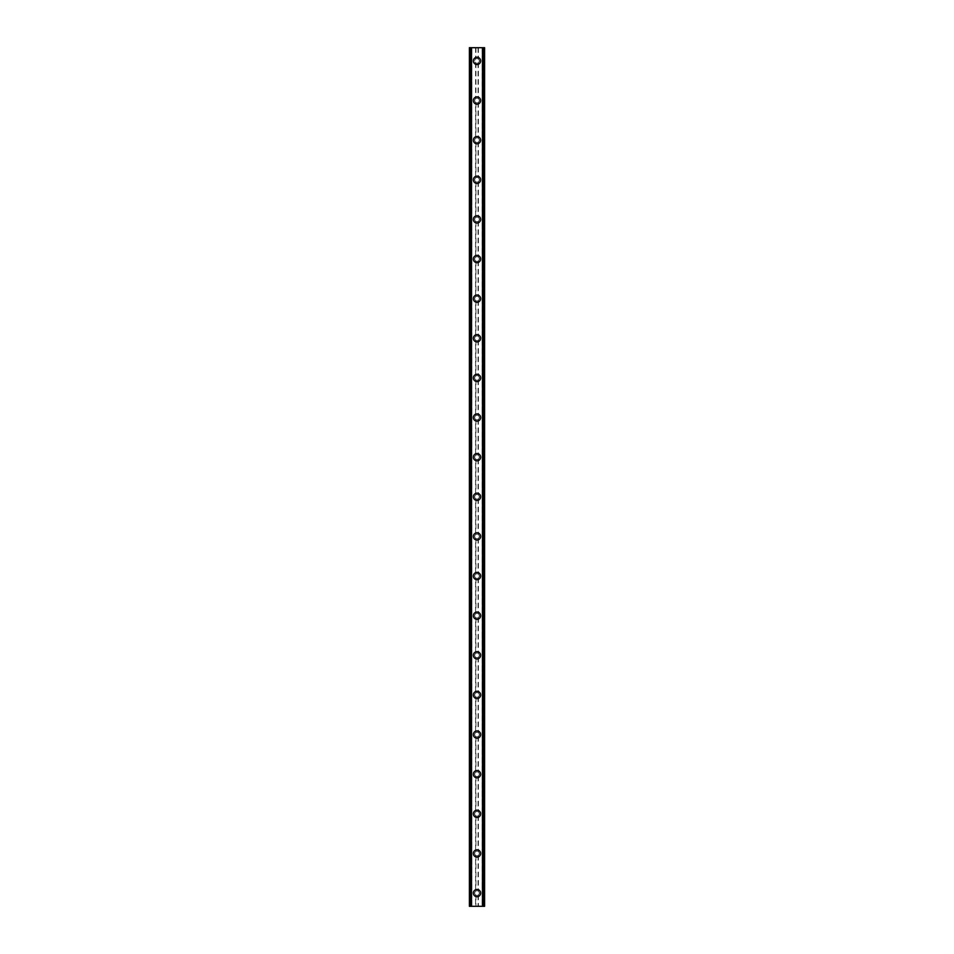 <?xml version="1.0" encoding="UTF-8"?>
<svg xmlns="http://www.w3.org/2000/svg" width="954" height="954" viewBox="0 0 954 954"><rect width="100%" height="100%" fill="white"/><g stroke="black" fill="none" stroke-linecap="round" stroke-linejoin="round"><path stroke-width="0.72" stroke-dasharray="4.77 3.58" d="M475.605 894.935L475.951 895.15A2.313 2.313 0 0 0 478.049 895.15L478.395 894.935A2.313 2.313 0 0 0 477 890.774A2.313 2.313 0 0 0 474.687 893.087A2.313 2.313 0 0 0 477 895.401A2.313 2.313 0 0 0 478.395 891.251L478.049 891.024A2.313 2.313 0 0 0 475.951 891.024L475.605 891.251A2.313 2.313 0 0 0 475.605 894.935L475.605 906.3L469.404 906.3L469.404 47.7L469.499 906.3M473.363 893.087A3.637 3.637 0 0 1 477 889.462A3.637 3.637 0 0 1 480.637 893.087A3.637 3.637 0 0 0 477 889.462A3.637 3.637 0 0 0 473.363 893.087A3.637 3.637 0 0 0 477 896.724A3.637 3.637 0 0 0 480.637 893.087A3.637 3.637 0 0 0 477 889.462A3.637 3.637 0 0 0 473.363 893.087A3.637 3.637 0 0 0 477 896.724A3.637 3.637 0 0 0 480.637 893.087A3.637 3.637 0 0 1 477 896.724A3.637 3.637 0 0 1 473.363 893.087M475.605 855.309L475.951 855.523A2.313 2.313 0 0 0 478.049 855.523L478.395 855.309A2.313 2.313 0 0 0 477 851.147A2.313 2.313 0 0 0 474.687 853.46A2.313 2.313 0 0 0 477 855.774A2.313 2.313 0 0 0 478.395 851.612L478.049 851.397A2.313 2.313 0 0 0 475.951 851.397L475.605 851.612A2.313 2.313 0 0 0 475.605 855.309L475.605 891.251M473.363 853.46A3.637 3.637 0 0 1 477 849.835A3.637 3.637 0 0 1 480.637 853.46A3.637 3.637 0 0 0 477 849.835A3.637 3.637 0 0 0 473.363 853.46A3.637 3.637 0 0 0 477 857.097A3.637 3.637 0 0 0 480.637 853.46A3.637 3.637 0 0 0 477 849.835A3.637 3.637 0 0 0 473.363 853.46A3.637 3.637 0 0 0 477 857.097A3.637 3.637 0 0 0 480.637 853.46A3.637 3.637 0 0 1 477 857.097A3.637 3.637 0 0 1 473.363 853.46M475.605 815.682L475.951 815.897A2.313 2.313 0 0 0 478.049 815.897L478.395 815.682A2.313 2.313 0 0 0 477 811.52A2.313 2.313 0 0 0 474.687 813.834A2.313 2.313 0 0 0 477 816.147A2.313 2.313 0 0 0 478.395 811.985L478.049 811.771A2.313 2.313 0 0 0 475.951 811.771L475.605 811.985A2.313 2.313 0 0 0 475.605 815.682L475.605 851.612M473.363 813.834A3.637 3.637 0 0 1 477 810.208A3.637 3.637 0 0 1 480.637 813.834A3.637 3.637 0 0 0 477 810.208A3.637 3.637 0 0 0 473.363 813.834A3.637 3.637 0 0 0 477 817.471A3.637 3.637 0 0 0 480.637 813.834A3.637 3.637 0 0 0 477 810.208A3.637 3.637 0 0 0 473.363 813.834A3.637 3.637 0 0 0 477 817.471A3.637 3.637 0 0 0 480.637 813.834A3.637 3.637 0 0 1 477 817.471A3.637 3.637 0 0 1 473.363 813.834M475.605 776.055L475.951 776.27A2.313 2.313 0 0 0 478.049 776.27L478.395 776.055A2.313 2.313 0 0 0 477 771.893A2.313 2.313 0 0 0 474.687 774.207A2.313 2.313 0 0 0 477 776.52A2.313 2.313 0 0 0 478.395 772.358L478.049 772.144A2.313 2.313 0 0 0 475.951 772.144L475.605 772.358A2.313 2.313 0 0 0 475.605 776.055L475.605 811.985M473.363 774.207A3.637 3.637 0 0 1 477 770.57A3.637 3.637 0 0 1 480.637 774.207A3.637 3.637 0 0 0 477 770.57A3.637 3.637 0 0 0 473.363 774.207A3.637 3.637 0 0 0 477 777.844A3.637 3.637 0 0 0 480.637 774.207A3.637 3.637 0 0 0 477 770.57A3.637 3.637 0 0 0 473.363 774.207A3.637 3.637 0 0 0 477 777.844A3.637 3.637 0 0 0 480.637 774.207A3.637 3.637 0 0 1 477 777.844A3.637 3.637 0 0 1 473.363 774.207M475.605 736.428L475.951 736.643A2.313 2.313 0 0 0 478.049 736.643L478.395 736.428A2.313 2.313 0 0 0 477 732.267A2.313 2.313 0 0 0 474.687 734.58A2.313 2.313 0 0 0 477 736.893A2.313 2.313 0 0 0 478.395 732.732L478.049 732.517A2.313 2.313 0 0 0 475.951 732.517L475.605 732.732A2.313 2.313 0 0 0 475.605 736.428L475.605 772.358M473.363 734.58A3.637 3.637 0 0 1 477 730.943A3.637 3.637 0 0 1 480.637 734.58A3.637 3.637 0 0 0 477 730.943A3.637 3.637 0 0 0 473.363 734.58A3.637 3.637 0 0 0 477 738.217A3.637 3.637 0 0 0 480.637 734.58A3.637 3.637 0 0 0 477 730.943A3.637 3.637 0 0 0 473.363 734.58A3.637 3.637 0 0 0 477 738.217A3.637 3.637 0 0 0 480.637 734.58A3.637 3.637 0 0 1 477 738.217A3.637 3.637 0 0 1 473.363 734.58M475.605 696.802L475.951 697.016A2.313 2.313 0 0 0 478.049 697.016L478.395 696.802A2.313 2.313 0 0 0 477 692.64A2.313 2.313 0 0 0 474.687 694.953A2.313 2.313 0 0 0 477 697.267A2.313 2.313 0 0 0 478.395 693.105L478.049 692.89A2.313 2.313 0 0 0 475.951 692.89L475.605 693.105A2.313 2.313 0 0 0 475.605 696.802L475.605 732.732M473.363 694.953A3.637 3.637 0 0 1 477 691.316A3.637 3.637 0 0 1 480.637 694.953A3.637 3.637 0 0 0 477 691.316A3.637 3.637 0 0 0 473.363 694.953A3.637 3.637 0 0 0 477 698.59A3.637 3.637 0 0 0 480.637 694.953A3.637 3.637 0 0 0 477 691.316A3.637 3.637 0 0 0 473.363 694.953A3.637 3.637 0 0 0 477 698.59A3.637 3.637 0 0 0 480.637 694.953A3.637 3.637 0 0 1 477 698.59A3.637 3.637 0 0 1 473.363 694.953M475.605 657.175L475.951 657.389A2.313 2.313 0 0 0 478.049 657.389L478.395 657.175A2.313 2.313 0 0 0 477 653.013A2.313 2.313 0 0 0 474.687 655.326A2.313 2.313 0 0 0 477 657.64A2.313 2.313 0 0 0 478.395 653.478L478.049 653.263A2.313 2.313 0 0 0 475.951 653.263L475.605 653.478A2.313 2.313 0 0 0 475.605 657.175L475.605 693.105M473.363 655.326A3.637 3.637 0 0 1 477 651.689A3.637 3.637 0 0 1 480.637 655.326A3.637 3.637 0 0 0 477 651.689A3.637 3.637 0 0 0 473.363 655.326A3.637 3.637 0 0 0 477 658.952A3.637 3.637 0 0 0 480.637 655.326A3.637 3.637 0 0 0 477 651.689A3.637 3.637 0 0 0 473.363 655.326A3.637 3.637 0 0 0 477 658.952A3.637 3.637 0 0 0 480.637 655.326A3.637 3.637 0 0 1 477 658.952A3.637 3.637 0 0 1 473.363 655.326M475.605 617.548L475.951 617.763A2.313 2.313 0 0 0 478.049 617.763L478.395 617.548A2.313 2.313 0 0 0 477 613.386A2.313 2.313 0 0 0 474.687 615.7A2.313 2.313 0 0 0 477 618.013A2.313 2.313 0 0 0 478.395 613.851L478.049 613.637A2.313 2.313 0 0 0 475.951 613.637L475.605 613.851A2.313 2.313 0 0 0 475.605 617.548L475.605 653.478M473.363 615.7A3.637 3.637 0 0 1 477 612.063A3.637 3.637 0 0 1 480.637 615.7A3.637 3.637 0 0 0 477 612.063A3.637 3.637 0 0 0 473.363 615.7A3.637 3.637 0 0 0 477 619.325A3.637 3.637 0 0 0 480.637 615.7A3.637 3.637 0 0 0 477 612.063A3.637 3.637 0 0 0 473.363 615.7A3.637 3.637 0 0 0 477 619.325A3.637 3.637 0 0 0 480.637 615.7A3.637 3.637 0 0 1 477 619.325A3.637 3.637 0 0 1 473.363 615.7M475.605 577.909L475.951 578.136A2.313 2.313 0 0 0 478.049 578.136L478.395 577.909A2.313 2.313 0 0 0 477 573.759A2.313 2.313 0 0 0 474.687 576.073A2.313 2.313 0 0 0 477 578.386A2.313 2.313 0 0 0 478.395 574.225L478.049 574.01A2.313 2.313 0 0 0 475.951 574.01L475.605 574.225A2.313 2.313 0 0 0 475.605 577.909L475.605 613.851M473.363 576.073A3.637 3.637 0 0 1 477 572.436A3.637 3.637 0 0 1 480.637 576.073A3.637 3.637 0 0 0 477 572.436A3.637 3.637 0 0 0 473.363 576.073A3.637 3.637 0 0 0 477 579.698A3.637 3.637 0 0 0 480.637 576.073A3.637 3.637 0 0 0 477 572.436A3.637 3.637 0 0 0 473.363 576.073A3.637 3.637 0 0 0 477 579.698A3.637 3.637 0 0 0 480.637 576.073A3.637 3.637 0 0 1 477 579.698A3.637 3.637 0 0 1 473.363 576.073M475.605 538.283L475.951 538.509A2.313 2.313 0 0 0 478.049 538.509L478.395 538.283A2.313 2.313 0 0 0 477 534.133A2.313 2.313 0 0 0 474.687 536.446A2.313 2.313 0 0 0 477 538.748A2.313 2.313 0 0 0 478.395 534.598L478.049 534.383A2.313 2.313 0 0 0 475.951 534.383L475.605 534.598A2.313 2.313 0 0 0 475.605 538.283L475.605 574.225M473.363 536.446A3.637 3.637 0 0 1 477 532.809A3.637 3.637 0 0 1 480.637 536.446A3.637 3.637 0 0 0 477 532.809A3.637 3.637 0 0 0 473.363 536.446A3.637 3.637 0 0 0 477 540.071A3.637 3.637 0 0 0 480.637 536.446A3.637 3.637 0 0 0 477 532.809A3.637 3.637 0 0 0 473.363 536.446A3.637 3.637 0 0 0 477 540.071A3.637 3.637 0 0 0 480.637 536.446A3.637 3.637 0 0 1 477 540.071A3.637 3.637 0 0 1 473.363 536.446M475.605 498.656L475.951 498.87A2.313 2.313 0 0 0 478.049 498.87L478.395 498.656A2.313 2.313 0 0 0 477 494.506A2.313 2.313 0 0 0 474.687 496.819A2.313 2.313 0 0 0 477 499.121A2.313 2.313 0 0 0 478.395 494.971L478.049 494.756A2.313 2.313 0 0 0 475.951 494.756L475.605 494.971A2.313 2.313 0 0 0 475.605 498.656L475.605 534.598M473.363 496.819A3.637 3.637 0 0 1 477 493.182A3.637 3.637 0 0 1 480.637 496.819A3.637 3.637 0 0 0 477 493.182A3.637 3.637 0 0 0 473.363 496.819A3.637 3.637 0 0 0 477 500.445A3.637 3.637 0 0 0 480.637 496.819A3.637 3.637 0 0 0 477 493.182A3.637 3.637 0 0 0 473.363 496.819A3.637 3.637 0 0 0 477 500.445A3.637 3.637 0 0 0 480.637 496.819A3.637 3.637 0 0 1 477 500.445A3.637 3.637 0 0 1 473.363 496.819M475.605 459.029L475.951 459.244A2.313 2.313 0 0 0 478.049 459.244L478.395 459.029A2.313 2.313 0 0 0 477 454.879A2.313 2.313 0 0 0 474.687 457.181A2.313 2.313 0 0 0 477 459.494A2.313 2.313 0 0 0 478.395 455.344L478.049 455.13A2.313 2.313 0 0 0 475.951 455.13L475.605 455.344A2.313 2.313 0 0 0 475.605 459.029L475.605 494.971M473.363 457.181A3.637 3.637 0 0 1 477 453.555A3.637 3.637 0 0 1 480.637 457.181A3.637 3.637 0 0 0 477 453.555A3.637 3.637 0 0 0 473.363 457.181A3.637 3.637 0 0 0 477 460.818A3.637 3.637 0 0 0 480.637 457.181A3.637 3.637 0 0 0 477 453.555A3.637 3.637 0 0 0 473.363 457.181A3.637 3.637 0 0 0 477 460.818A3.637 3.637 0 0 0 480.637 457.181A3.637 3.637 0 0 1 477 460.818A3.637 3.637 0 0 1 473.363 457.181M475.605 419.402L475.951 419.617A2.313 2.313 0 0 0 478.049 419.617L478.395 419.402A2.313 2.313 0 0 0 477 415.252A2.313 2.313 0 0 0 474.687 417.554A2.313 2.313 0 0 0 477 419.867A2.313 2.313 0 0 0 478.395 415.717L478.049 415.491A2.313 2.313 0 0 0 475.951 415.491L475.605 415.717A2.313 2.313 0 0 0 475.605 419.402L475.605 455.344M473.363 417.554A3.637 3.637 0 0 1 477 413.929A3.637 3.637 0 0 1 480.637 417.554A3.637 3.637 0 0 0 477 413.929A3.637 3.637 0 0 0 473.363 417.554A3.637 3.637 0 0 0 477 421.191A3.637 3.637 0 0 0 480.637 417.554A3.637 3.637 0 0 0 477 413.929A3.637 3.637 0 0 0 473.363 417.554A3.637 3.637 0 0 0 477 421.191A3.637 3.637 0 0 0 480.637 417.554A3.637 3.637 0 0 1 477 421.191A3.637 3.637 0 0 1 473.363 417.554M475.605 379.775L475.951 379.99A2.313 2.313 0 0 0 478.049 379.99L478.395 379.775A2.313 2.313 0 0 0 477 375.614A2.313 2.313 0 0 0 474.687 377.927A2.313 2.313 0 0 0 477 380.241A2.313 2.313 0 0 0 478.395 376.091L478.049 375.864A2.313 2.313 0 0 0 475.951 375.864L475.605 376.091A2.313 2.313 0 0 0 475.605 379.775L475.605 415.717M473.363 377.927A3.637 3.637 0 0 1 477 374.302A3.637 3.637 0 0 1 480.637 377.927A3.637 3.637 0 0 0 477 374.302A3.637 3.637 0 0 0 473.363 377.927A3.637 3.637 0 0 0 477 381.564A3.637 3.637 0 0 0 480.637 377.927A3.637 3.637 0 0 0 477 374.302A3.637 3.637 0 0 0 473.363 377.927A3.637 3.637 0 0 0 477 381.564A3.637 3.637 0 0 0 480.637 377.927A3.637 3.637 0 0 1 477 381.564A3.637 3.637 0 0 1 473.363 377.927M475.605 340.149L475.951 340.363A2.313 2.313 0 0 0 478.049 340.363L478.395 340.149A2.313 2.313 0 0 0 477 335.987A2.313 2.313 0 0 0 474.687 338.3A2.313 2.313 0 0 0 477 340.614A2.313 2.313 0 0 0 478.395 336.452L478.049 336.237A2.313 2.313 0 0 0 475.951 336.237L475.605 336.452A2.313 2.313 0 0 0 475.605 340.149L475.605 376.091M473.363 338.3A3.637 3.637 0 0 1 477 334.675A3.637 3.637 0 0 1 480.637 338.3A3.637 3.637 0 0 0 477 334.675A3.637 3.637 0 0 0 473.363 338.3A3.637 3.637 0 0 0 477 341.937A3.637 3.637 0 0 0 480.637 338.3A3.637 3.637 0 0 0 477 334.675A3.637 3.637 0 0 0 473.363 338.3A3.637 3.637 0 0 0 477 341.937A3.637 3.637 0 0 0 480.637 338.3A3.637 3.637 0 0 1 477 341.937A3.637 3.637 0 0 1 473.363 338.3M475.605 300.522L475.951 300.737A2.313 2.313 0 0 0 478.049 300.737L478.395 300.522A2.313 2.313 0 0 0 477 296.36A2.313 2.313 0 0 0 474.687 298.674A2.313 2.313 0 0 0 477 300.987A2.313 2.313 0 0 0 478.395 296.825L478.049 296.611A2.313 2.313 0 0 0 475.951 296.611L475.605 296.825A2.313 2.313 0 0 0 475.605 300.522L475.605 336.452M473.363 298.674A3.637 3.637 0 0 1 477 295.048A3.637 3.637 0 0 1 480.637 298.674A3.637 3.637 0 0 0 477 295.048A3.637 3.637 0 0 0 473.363 298.674A3.637 3.637 0 0 0 477 302.311A3.637 3.637 0 0 0 480.637 298.674A3.637 3.637 0 0 0 477 295.048A3.637 3.637 0 0 0 473.363 298.674A3.637 3.637 0 0 0 477 302.311A3.637 3.637 0 0 0 480.637 298.674A3.637 3.637 0 0 1 477 302.311A3.637 3.637 0 0 1 473.363 298.674M475.605 260.895L475.951 261.11A2.313 2.313 0 0 0 478.049 261.11L478.395 260.895A2.313 2.313 0 0 0 477 256.733A2.313 2.313 0 0 0 474.687 259.047A2.313 2.313 0 0 0 477 261.36A2.313 2.313 0 0 0 478.395 257.198L478.049 256.984A2.313 2.313 0 0 0 475.951 256.984L475.605 257.198A2.313 2.313 0 0 0 475.605 260.895L475.605 296.825M473.363 259.047A3.637 3.637 0 0 1 477 255.41A3.637 3.637 0 0 1 480.637 259.047A3.637 3.637 0 0 0 477 255.41A3.637 3.637 0 0 0 473.363 259.047A3.637 3.637 0 0 0 477 262.684A3.637 3.637 0 0 0 480.637 259.047A3.637 3.637 0 0 0 477 255.41A3.637 3.637 0 0 0 473.363 259.047A3.637 3.637 0 0 0 477 262.684A3.637 3.637 0 0 0 480.637 259.047A3.637 3.637 0 0 1 477 262.684A3.637 3.637 0 0 1 473.363 259.047M475.605 221.268L475.951 221.483A2.313 2.313 0 0 0 478.049 221.483L478.395 221.268A2.313 2.313 0 0 0 477 217.107A2.313 2.313 0 0 0 474.687 219.42A2.313 2.313 0 0 0 477 221.733A2.313 2.313 0 0 0 478.395 217.572L478.049 217.357A2.313 2.313 0 0 0 475.951 217.357L475.605 217.572A2.313 2.313 0 0 0 475.605 221.268L475.605 257.198M473.363 219.42A3.637 3.637 0 0 1 477 215.783A3.637 3.637 0 0 1 480.637 219.42A3.637 3.637 0 0 0 477 215.783A3.637 3.637 0 0 0 473.363 219.42A3.637 3.637 0 0 0 477 223.057A3.637 3.637 0 0 0 480.637 219.42A3.637 3.637 0 0 0 477 215.783A3.637 3.637 0 0 0 473.363 219.42A3.637 3.637 0 0 0 477 223.057A3.637 3.637 0 0 0 480.637 219.42A3.637 3.637 0 0 1 477 223.057A3.637 3.637 0 0 1 473.363 219.42M475.605 181.642L475.951 181.856A2.313 2.313 0 0 0 478.049 181.856L478.395 181.642A2.313 2.313 0 0 0 477 177.48A2.313 2.313 0 0 0 474.687 179.793A2.313 2.313 0 0 0 477 182.107A2.313 2.313 0 0 0 478.395 177.945L478.049 177.73A2.313 2.313 0 0 0 475.951 177.73L475.605 177.945A2.313 2.313 0 0 0 475.605 181.642L475.605 217.572M473.363 179.793A3.637 3.637 0 0 1 477 176.156A3.637 3.637 0 0 1 480.637 179.793A3.637 3.637 0 0 0 477 176.156A3.637 3.637 0 0 0 473.363 179.793A3.637 3.637 0 0 0 477 183.43A3.637 3.637 0 0 0 480.637 179.793A3.637 3.637 0 0 0 477 176.156A3.637 3.637 0 0 0 473.363 179.793A3.637 3.637 0 0 0 477 183.43A3.637 3.637 0 0 0 480.637 179.793A3.637 3.637 0 0 1 477 183.43A3.637 3.637 0 0 1 473.363 179.793M475.605 142.015L475.951 142.229A2.313 2.313 0 0 0 478.049 142.229L478.395 142.015A2.313 2.313 0 0 0 477 137.853A2.313 2.313 0 0 0 474.687 140.166A2.313 2.313 0 0 0 477 142.48A2.313 2.313 0 0 0 478.395 138.318L478.049 138.103A2.313 2.313 0 0 0 475.951 138.103L475.605 138.318A2.313 2.313 0 0 0 475.605 142.015L475.605 177.945M473.363 140.166A3.637 3.637 0 0 1 477 136.529A3.637 3.637 0 0 1 480.637 140.166A3.637 3.637 0 0 0 477 136.529A3.637 3.637 0 0 0 473.363 140.166A3.637 3.637 0 0 0 477 143.792A3.637 3.637 0 0 0 480.637 140.166A3.637 3.637 0 0 0 477 136.529A3.637 3.637 0 0 0 473.363 140.166A3.637 3.637 0 0 0 477 143.792A3.637 3.637 0 0 0 480.637 140.166A3.637 3.637 0 0 1 477 143.792A3.637 3.637 0 0 1 473.363 140.166M475.605 102.388L475.951 102.603A2.313 2.313 0 0 0 478.049 102.603L478.395 102.388A2.313 2.313 0 0 0 477 98.226A2.313 2.313 0 0 0 474.687 100.54A2.313 2.313 0 0 0 477 102.853A2.313 2.313 0 0 0 478.395 98.691L478.049 98.477A2.313 2.313 0 0 0 475.951 98.477L475.605 98.691A2.313 2.313 0 0 0 475.605 102.388L475.605 138.318M473.363 100.54A3.637 3.637 0 0 1 477 96.903A3.637 3.637 0 0 1 480.637 100.54A3.637 3.637 0 0 0 477 96.903A3.637 3.637 0 0 0 473.363 100.54A3.637 3.637 0 0 0 477 104.165A3.637 3.637 0 0 0 480.637 100.54A3.637 3.637 0 0 0 477 96.903A3.637 3.637 0 0 0 473.363 100.54A3.637 3.637 0 0 0 477 104.165A3.637 3.637 0 0 0 480.637 100.54A3.637 3.637 0 0 1 477 104.165A3.637 3.637 0 0 1 473.363 100.54M479.313 60.913A2.313 2.313 0 0 0 478.395 59.065L478.049 58.85A2.313 2.313 0 0 0 475.951 58.85L475.605 59.065A2.313 2.313 0 0 0 477 63.226A2.313 2.313 0 0 0 479.313 60.913A2.313 2.313 0 0 0 477 58.599A2.313 2.313 0 0 0 475.605 62.749L475.951 62.976A2.313 2.313 0 0 0 478.049 62.976L478.395 62.749A2.313 2.313 0 0 0 479.313 60.913M473.363 60.913A3.637 3.637 0 0 1 477 57.276A3.637 3.637 0 0 1 480.637 60.913A3.637 3.637 0 0 0 477 57.276A3.637 3.637 0 0 0 473.363 60.913A3.637 3.637 0 0 0 477 64.538A3.637 3.637 0 0 0 480.637 60.913A3.637 3.637 0 0 0 477 57.276A3.637 3.637 0 0 0 473.363 60.913A3.637 3.637 0 0 0 477 64.538A3.637 3.637 0 0 0 480.637 60.913A3.637 3.637 0 0 1 477 64.538A3.637 3.637 0 0 1 473.363 60.913M478.944 47.7L477.477 47.7L478.944 47.7M477.477 47.7L479.135 47.7L477.477 47.7M476.106 47.7L474.555 47.7L476.106 47.7M474.555 47.7L476.511 47.7L474.555 47.7M483.595 47.7L483.595 906.3L484.596 906.3L484.596 47.7L484.596 906.3L482.223 906.3L484.596 906.3L484.596 47.7L469.404 47.7L469.404 906.3L469.404 47.7L471.777 47.7L471.097 47.7L471.097 906.3L469.595 906.3L471.097 906.3M469.499 47.7L471.097 47.7M475.056 906.3L476.523 906.3L475.056 906.3M476.523 906.3L474.865 906.3L476.523 906.3M477.823 906.3L478.503 906.3L477.823 906.3M483.595 906.3L475.605 906.3M471.777 906.3L471.777 47.7L471.777 906.3M475.605 62.749L475.605 98.691M470.405 47.7L470.405 906.3M475.605 47.7L475.605 59.065M475.951 62.976L475.951 98.477M478.049 62.976L478.049 98.477M478.395 62.749L478.395 98.691M475.951 102.603L475.951 138.103M478.049 102.603L478.049 138.103M478.395 102.388L478.395 138.318M475.951 142.229L475.951 177.73M478.049 142.229L478.049 177.73M478.395 142.015L478.395 177.945M475.951 181.856L475.951 217.357M478.049 181.856L478.049 217.357M478.395 181.642L478.395 217.572M475.951 221.483L475.951 256.984M478.049 221.483L478.049 256.984M478.395 221.268L478.395 257.198M475.951 261.11L475.951 296.611M478.049 261.11L478.049 296.611M478.395 260.895L478.395 296.825M475.951 300.737L475.951 336.237M478.049 300.737L478.049 336.237M478.395 300.522L478.395 336.452M475.951 340.363L475.951 375.864M478.049 340.363L478.049 375.864M478.395 340.149L478.395 376.091M475.951 379.99L475.951 415.491M478.049 379.99L478.049 415.491M478.395 379.775L478.395 415.717M475.951 419.617L475.951 455.13M478.049 419.617L478.049 455.13M478.395 419.402L478.395 455.344M475.951 459.244L475.951 494.756M478.049 459.244L478.049 494.756M478.395 459.029L478.395 494.971M475.951 498.87L475.951 534.383M478.049 498.87L478.049 534.383M478.395 498.656L478.395 534.598M475.951 538.509L475.951 574.01M478.049 538.509L478.049 574.01M478.395 538.283L478.395 574.225M475.951 578.136L475.951 613.637M478.049 578.136L478.049 613.637M478.395 577.909L478.395 613.851M475.951 617.763L475.951 653.263M478.049 617.763L478.049 653.263M478.395 617.548L478.395 653.478M475.951 657.389L475.951 692.89M478.049 657.389L478.049 692.89M478.395 657.175L478.395 693.105M475.951 697.016L475.951 732.517M478.049 697.016L478.049 732.517M478.395 696.802L478.395 732.732M475.951 736.643L475.951 772.144M478.049 736.643L478.049 772.144M478.395 736.428L478.395 772.358M475.951 776.27L475.951 811.771M478.049 776.27L478.049 811.771M478.395 776.055L478.395 811.985M475.951 815.897L475.951 851.397M478.049 815.897L478.049 851.397M478.395 815.682L478.395 851.612M475.951 855.523L475.951 891.024M478.049 855.523L478.049 891.024M478.395 855.309L478.395 891.251M475.951 895.15L475.951 906.3M478.049 895.15L478.049 906.3M478.395 894.935L478.395 906.3M470.966 47.7L470.966 906.3M483.034 47.7L483.034 906.3M482.903 47.7L482.903 906.3M482.223 47.7L482.223 906.3L482.223 47.7M478.395 47.7L478.395 59.065M478.049 47.7L478.049 58.85M475.951 47.7L475.951 58.85M469.595 47.7L469.595 906.3L469.595 47.7M471.586 47.7L471.586 906.3L471.574 47.7M469.762 47.7L469.762 906.3M484.501 47.7L484.501 906.3M484.405 47.7L484.405 906.3L484.405 47.7M484.238 47.7L484.238 906.3M482.426 47.7L482.426 906.3L482.414 47.7"/><path stroke-width="1.43" d="M473.363 893.087A3.637 3.637 0 0 1 477 889.462A3.637 3.637 0 0 1 480.637 893.087A3.637 3.637 0 0 1 477 896.724A3.637 3.637 0 0 1 473.363 893.087M473.363 853.46A3.637 3.637 0 0 1 477 849.835A3.637 3.637 0 0 1 480.637 853.46A3.637 3.637 0 0 1 477 857.097A3.637 3.637 0 0 1 473.363 853.46M473.363 813.834A3.637 3.637 0 0 1 477 810.208A3.637 3.637 0 0 1 480.637 813.834A3.637 3.637 0 0 1 477 817.471A3.637 3.637 0 0 1 473.363 813.834M473.363 774.207A3.637 3.637 0 0 1 477 770.57A3.637 3.637 0 0 1 480.637 774.207A3.637 3.637 0 0 1 477 777.844A3.637 3.637 0 0 1 473.363 774.207M473.363 734.58A3.637 3.637 0 0 1 477 730.943A3.637 3.637 0 0 1 480.637 734.58A3.637 3.637 0 0 1 477 738.217A3.637 3.637 0 0 1 473.363 734.58M473.363 694.953A3.637 3.637 0 0 1 477 691.316A3.637 3.637 0 0 1 480.637 694.953A3.637 3.637 0 0 1 477 698.59A3.637 3.637 0 0 1 473.363 694.953M473.363 655.326A3.637 3.637 0 0 1 477 651.689A3.637 3.637 0 0 1 480.637 655.326A3.637 3.637 0 0 1 477 658.952A3.637 3.637 0 0 1 473.363 655.326M473.363 615.7A3.637 3.637 0 0 1 477 612.063A3.637 3.637 0 0 1 480.637 615.7A3.637 3.637 0 0 1 477 619.325A3.637 3.637 0 0 1 473.363 615.7M473.363 576.073A3.637 3.637 0 0 1 477 572.436A3.637 3.637 0 0 1 480.637 576.073A3.637 3.637 0 0 1 477 579.698A3.637 3.637 0 0 1 473.363 576.073M473.363 536.446A3.637 3.637 0 0 1 477 532.809A3.637 3.637 0 0 1 480.637 536.446A3.637 3.637 0 0 1 477 540.071A3.637 3.637 0 0 1 473.363 536.446M473.363 496.819A3.637 3.637 0 0 1 477 493.182A3.637 3.637 0 0 1 480.637 496.819A3.637 3.637 0 0 1 477 500.445A3.637 3.637 0 0 1 473.363 496.819M473.363 457.181A3.637 3.637 0 0 1 477 453.555A3.637 3.637 0 0 1 480.637 457.181A3.637 3.637 0 0 1 477 460.818A3.637 3.637 0 0 1 473.363 457.181M473.363 417.554A3.637 3.637 0 0 1 477 413.929A3.637 3.637 0 0 1 480.637 417.554A3.637 3.637 0 0 1 477 421.191A3.637 3.637 0 0 1 473.363 417.554M473.363 377.927A3.637 3.637 0 0 1 477 374.302A3.637 3.637 0 0 1 480.637 377.927A3.637 3.637 0 0 1 477 381.564A3.637 3.637 0 0 1 473.363 377.927M473.363 338.3A3.637 3.637 0 0 1 477 334.675A3.637 3.637 0 0 1 480.637 338.3A3.637 3.637 0 0 1 477 341.937A3.637 3.637 0 0 1 473.363 338.3M473.363 298.674A3.637 3.637 0 0 1 477 295.048A3.637 3.637 0 0 1 480.637 298.674A3.637 3.637 0 0 1 477 302.311A3.637 3.637 0 0 1 473.363 298.674M473.363 259.047A3.637 3.637 0 0 1 477 255.41A3.637 3.637 0 0 1 480.637 259.047A3.637 3.637 0 0 1 477 262.684A3.637 3.637 0 0 1 473.363 259.047M473.363 219.42A3.637 3.637 0 0 1 477 215.783A3.637 3.637 0 0 1 480.637 219.42A3.637 3.637 0 0 1 477 223.057A3.637 3.637 0 0 1 473.363 219.42M473.363 179.793A3.637 3.637 0 0 1 477 176.156A3.637 3.637 0 0 1 480.637 179.793A3.637 3.637 0 0 1 477 183.43A3.637 3.637 0 0 1 473.363 179.793M473.363 140.166A3.637 3.637 0 0 1 477 136.529A3.637 3.637 0 0 1 480.637 140.166A3.637 3.637 0 0 1 477 143.792A3.637 3.637 0 0 1 473.363 140.166M473.363 100.54A3.637 3.637 0 0 1 477 96.903A3.637 3.637 0 0 1 480.637 100.54A3.637 3.637 0 0 1 477 104.165A3.637 3.637 0 0 1 473.363 100.54M473.363 60.913A3.637 3.637 0 0 1 477 57.276A3.637 3.637 0 0 1 480.637 60.913A3.637 3.637 0 0 1 477 64.538A3.637 3.637 0 0 1 473.363 60.913M484.501 47.7L469.404 47.7L469.404 906.3L484.596 906.3L484.596 47.7L484.501 906.3M469.606 47.7L469.606 906.3M469.773 47.7L469.773 906.3M470.978 47.7L470.978 906.3M471.026 47.7L471.026 906.3M471.514 47.7L471.514 906.3M482.486 47.7L482.486 906.3M482.974 47.7L482.974 906.3M483.022 47.7L483.022 906.3M484.227 47.7L484.227 906.3M484.393 47.7L484.393 906.3M469.499 47.7L469.499 906.3"/></g></svg>
